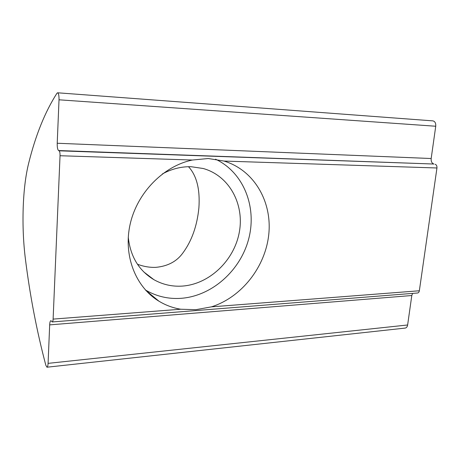 <?xml version="1.0" encoding="UTF-8"?>
<svg xmlns="http://www.w3.org/2000/svg" width="460" height="460" viewBox="0 0 460 460"><rect width="100%" height="100%" fill="white"/><g stroke="black" fill="none" stroke-linecap="round" stroke-linejoin="round"><path stroke-width="0.69" d="M180.751 309.229L195.902 309.683L211.422 306.854C241.868 297.217 265.518 266.702 268.795 234.186C272.153 201.71 254.161 170.05 223.997 161.063L208.294 158.516L192.355 160.034C163.662 165.98 137.373 192.435 130.214 223.922C122.981 255.409 135.619 287.161 158.947 301.191C165.721 305.285 172.989 307.959 180.751 309.229L53.113 319.102L60.036 155.733C60.076 153.042 59.771 151.398 59.116 150.811L58.569 150.541C57.598 149.661 57.149 147.234 57.218 143.25L59.018 99.803C59.081 95.645 58.61 93.305 57.603 92.788L56.971 93.225C45.068 111.814 35.633 135.154 28.664 163.237C25.61 175.553 23.782 190.526 23.184 208.156C22.638 225.791 23.374 242.736 25.398 258.986C30.032 295.987 36.846 331.43 45.85 365.309L46.949 367.212C47.57 367.12 47.943 365.832 48.081 363.36L49.68 324.875C49.829 322.195 50.249 320.792 50.939 320.678L52.25 321.948C52.716 321.868 53.004 320.925 53.113 319.102M145.458 290.001C156.411 296.401 168.239 299.184 180.947 298.333C212.261 296.079 240.701 270.238 248.779 238.567C256.996 206.948 243.691 172.471 215.539 159.189M188.485 166.71L189.261 167.549C196.88 176.445 200.1 189.813 198.91 207.661C197.15 225.877 191.734 241.08 182.655 253.27C176.571 261.562 167.624 266.26 155.802 267.352C149.724 267.582 143.606 266.541 137.442 264.23M128.26 237.164C130.352 256.467 138.903 270.635 153.91 279.68C162.57 284.544 171.896 286.689 181.895 286.12C209.168 284.441 233.939 260.768 239.211 232.708C244.703 204.694 229.563 175.823 203.205 168.504L191.159 166.715C181.297 166.48 171.701 168.895 162.363 173.955M47.058 367.201L405.07 328.095C406.427 327.928 407.284 326.887 407.629 324.984L411.798 295.521L49.68 324.875M57.218 143.25L431.175 158.522L435.741 126.241C435.948 123.153 434.987 121.359 432.866 120.871L57.603 92.788M211.422 306.854L419.347 290.766L436.954 167.98L223.997 161.063M419.347 290.766C419.089 292.152 418.456 292.899 417.438 293.008L52.319 321.942M412.585 293.394L411.798 295.521M431.175 158.522C430.962 161.494 431.882 163.334 433.935 164.036L58.569 150.541M59.116 150.811L433.935 164.036M435.091 164.266C436.477 164.737 437.092 165.974 436.954 167.98M192.355 160.034L60.036 155.733M407.629 324.984L48.081 363.36M435.741 126.241L59.018 99.803M145.797 290.375L158.947 301.191M143.784 271.935L153.91 279.68"/></g></svg>
